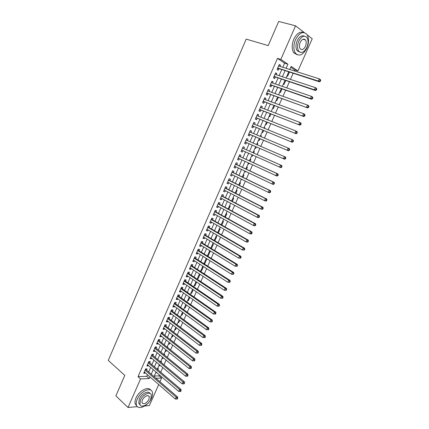 <?xml version="1.0" encoding="UTF-8"?>
<svg xmlns="http://www.w3.org/2000/svg" width="429" height="429" viewBox="0 0 429 429"><rect width="100%" height="100%" fill="white"/><g stroke="black" fill="none" stroke-linecap="round" stroke-linejoin="round"><path stroke-width="0.64" d="M303.523 39.114L303.598 39.425M307.223 34.878L312.226 38.766L297.935 70.951L291.162 66.382L289.789 69.482M294.219 70.887L294.653 69.916L297.935 70.951M154.301 376.045L159.084 375.863L159.481 374.973M160.709 372.2L162.768 367.551M163.991 364.8L166.071 360.103M167.278 357.373L169.38 352.627M170.581 349.925L172.705 345.125M173.895 342.444L176.04 337.596M177.22 334.936L179.392 330.04M180.561 327.407L182.749 322.458M183.907 319.846L186.122 314.848M187.269 312.258L189.505 307.207M190.642 304.644L192.905 299.544M194.031 297.002L196.316 291.849M197.426 289.334L199.737 284.127M200.836 281.639L203.169 276.378M204.263 273.911L206.617 268.597M207.695 266.157L210.076 260.794M211.143 258.376L213.545 252.96M214.607 250.568L217.031 245.093M218.077 242.728L220.527 237.199M221.562 234.861L224.04 229.279M225.064 226.968L227.563 221.326M228.571 219.042L231.097 213.347M232.1 211.089L234.647 205.335M235.634 203.105L238.208 197.297M239.184 195.093L241.784 189.227M242.75 187.049L245.372 181.129M246.326 178.979L248.976 173M249.914 170.876L252.59 164.838M253.518 162.747L256.22 156.649M257.137 154.579L259.856 148.439M260.778 146.364L263.497 140.224M264.436 138.106L267.154 131.976M268.109 129.815L270.822 123.697M271.798 121.493L274.501 115.39M275.498 113.138L278.196 107.046M279.215 104.751L281.907 98.675M282.947 96.332L285.634 90.272M286.69 87.886L289.371 81.837M290.449 79.403L293.12 73.37M159.084 375.863L161.615 378.029L159.963 381.751M158.714 384.561L149.389 405.566L144.734 405.979M146.514 370.114L147.072 368.843L145.624 368.881L143.71 373.241L145.158 373.192L145.302 372.871M149.705 362.854L150.263 361.577L148.825 361.593L146.906 365.969L148.348 365.942L148.504 365.583M152.906 355.561L153.469 354.284L152.038 354.284L150.107 358.671L151.544 358.665L151.716 358.274M156.124 348.246L156.687 346.964L155.26 346.943L153.325 351.351L154.756 351.356L154.939 350.933M159.347 340.905L159.915 339.618L158.494 339.58L156.547 344.004L157.974 344.031L158.178 343.57M162.586 333.542L163.154 332.25L161.738 332.191L159.786 336.626L161.207 336.674L161.427 336.18M165.835 326.147L166.404 324.85L164.993 324.774L163.036 329.231L164.452 329.295L164.682 328.77M169.096 318.731L169.664 317.428L168.259 317.331L166.296 321.804L167.707 321.884L167.953 321.326M172.367 311.282L172.941 309.979L171.541 309.867L169.573 314.35L170.973 314.452L171.235 313.856M175.649 303.812L176.228 302.504L174.834 302.37L172.855 306.869L174.254 306.992L174.528 306.365M178.947 296.316L179.52 295.002L178.137 294.852L176.153 299.367L177.542 299.506L177.837 298.841M182.25 288.792L182.829 287.473L181.451 287.301L179.461 291.833L180.845 291.993L181.151 291.291M185.569 281.242L186.148 279.917L184.776 279.724L182.781 284.277L184.159 284.454L184.481 283.719M188.899 273.664L189.484 272.335L188.111 272.125L186.111 276.689L187.484 276.887L187.822 276.115M192.24 266.06L192.825 264.725L191.463 264.495L189.452 269.074L190.819 269.294L191.173 268.49M195.597 258.43L196.182 257.089L194.825 256.837L192.809 261.438L194.165 261.674L194.541 260.832M198.959 250.772L199.549 249.426L198.198 249.152L196.176 253.77L197.528 254.027L197.914 253.148M202.338 243.082L202.933 241.736L201.587 241.441L199.555 246.074L200.901 246.353L201.303 245.436M205.727 235.371L206.322 234.019L204.987 233.703L202.944 238.352L204.284 238.653L204.708 237.698M209.132 227.627L209.727 226.271L208.397 225.938L206.349 230.598L207.684 230.925L208.119 229.928M212.543 219.857L213.143 218.495L211.819 218.141L209.765 222.823L211.095 223.166L211.545 222.136M215.975 212.06L216.575 210.693L215.256 210.317L213.192 215.015L214.516 215.379L214.983 214.312M219.412 204.236L220.013 202.863L218.704 202.467L216.634 207.18L217.948 207.566L218.436 206.456M222.866 196.38L223.466 195.007L222.163 194.584L220.088 199.319L221.396 199.726L221.9 198.579M226.33 188.497L226.936 187.119L225.638 186.674L223.552 191.425L224.855 191.854L225.375 190.669M229.805 180.588L230.416 179.199L229.124 178.737L227.032 183.505L228.325 183.955L228.861 182.727M233.296 172.646L233.907 171.257L232.62 170.769L230.523 175.552L231.81 176.024L232.362 174.764M236.797 164.677L237.409 163.283L236.132 162.773L234.025 167.573L235.306 168.071L235.88 166.768M240.31 156.682L240.926 155.277L239.655 154.746L237.543 159.567L238.814 160.081L239.403 158.741M243.838 148.654L244.455 147.244L243.195 146.691L241.071 151.528L242.337 152.07L242.948 150.686M247.388 140.573L248 139.184L246.745 138.61L244.61 143.463L245.871 144.026L246.493 142.616M250.96 132.454L251.555 131.092L250.305 130.496L248.166 135.366L249.421 135.95L250.043 134.534M254.542 124.297L255.126 122.967L253.882 122.351L251.737 127.241L252.981 127.847L253.609 126.426M258.14 116.114L258.708 114.816L257.475 114.173L255.319 119.085L256.558 119.712L257.185 118.286M261.749 107.904L262.301 106.639L261.079 105.968L258.912 110.897L260.146 111.551L260.773 110.119M265.369 99.662L265.91 98.423L264.693 97.737L262.521 102.681L263.744 103.357L264.377 101.92M269.004 91.388L269.535 90.181L268.323 89.468L266.141 94.434L267.358 95.131L267.996 93.688M272.656 83.081L273.171 81.907L271.965 81.172L269.777 86.154L270.989 86.878L271.621 85.43M276.319 74.743L276.818 73.606L275.622 72.844L273.429 77.842L274.63 78.593L275.268 77.14M286.963 75.879L287.607 76.292L289.419 72.185M283.365 84.025L284.009 84.422L285.693 80.614M279.778 92.133L280.427 92.525L281.982 89.012M276.206 100.22L276.861 100.595L278.282 97.378M272.646 108.274L273.305 108.634L274.598 105.711M269.101 116.297L269.761 116.65L270.924 114.017M267.653 119.573L268.238 120.093M265.567 124.292L266.232 124.63L267.267 122.286M264.13 127.536L264.822 127.815L264.575 128.378M262.044 132.261L262.714 132.588L263.626 130.529M260.623 135.473L261.309 135.762L260.929 136.631M258.537 140.197L259.213 140.514L259.995 138.739M257.132 143.383L257.813 143.677L257.287 144.857M255.041 148.107L255.716 148.413L256.376 146.922M251.566 155.974L252.241 156.279L252.761 155.094M253.673 153.035L254.327 151.56L253.646 151.265M248.101 163.808L248.772 164.119L249.158 163.251M250.08 161.165L250.852 159.422L250.166 159.132M244.653 171.616L245.318 171.932L245.565 171.375M246.498 169.262L247.388 167.251L246.702 166.978M241.211 179.397L241.983 179.472M242.932 177.327L243.94 175.053L243.248 174.791M239.377 185.366L240.503 182.824L239.806 182.577M235.837 193.377L237.076 190.573L236.379 190.337M232.309 201.357L233.666 198.289L232.963 198.064M228.791 209.304L230.26 205.984L229.558 205.77M225.289 217.224L226.871 213.647L226.163 213.444M221.804 225.118L223.498 221.284L222.785 221.091M218.323 232.979L220.131 228.893L219.417 228.716M214.859 240.814L216.779 236.481L216.06 236.309M210.816 248.177L211.438 248.557L213.438 244.037L212.714 243.876M207.497 255.684L208.113 256.07L210.108 251.566L209.379 251.421M204.188 263.17L204.805 263.562L206.789 259.073L206.059 258.934M200.89 270.624L201.507 271.021L203.469 266.575M197.608 278.056L198.214 278.459L200.048 274.324M194.337 285.457L194.938 285.87L196.632 282.041M191.077 292.841L191.677 293.254L193.232 289.731M187.827 300.193L188.422 300.616L189.843 297.394M184.588 307.518L185.178 307.947L186.47 305.03M181.36 314.822L181.944 315.256L183.103 312.639M178.142 322.099L178.727 322.538L179.751 320.216M174.935 329.354L175.52 329.799L176.416 327.772M171.745 336.577L172.319 337.028L173.085 335.296M168.559 343.785L169.133 344.24L169.771 342.798M170.951 340.127L170.672 339.907M165.385 350.96L165.953 351.421L166.463 350.273M167.659 347.576L167.862 347.115L167.09 347.104L169.198 342.342M162.226 358.113L162.789 358.58L163.17 357.716M164.377 354.998L164.688 354.29L163.916 354.29M159.073 365.245L159.636 365.717L159.894 365.138M161.106 362.398L161.529 361.438L160.752 361.449M294.653 69.916L290.755 67.299M267.685 119.498L268.35 119.847M264.157 127.483L264.822 127.815M260.639 135.441L261.309 135.762M257.137 143.366L257.813 143.677M251.555 155.99L252.241 156.279M248.085 163.84L248.772 164.119M244.627 171.67L245.318 171.932M241.184 179.467L241.876 179.719M207.384 255.931L208.113 256.07M204.07 263.433L204.805 263.562M202.751 266.425L203.41 266.538M200.767 270.903L201.507 271.021M197.479 278.351L198.214 278.459M194.198 285.773L194.938 285.87M190.926 293.168L191.677 293.254M187.671 300.536L188.422 300.616M184.427 307.883L185.178 307.947M181.194 315.202L181.944 315.256M177.965 322.495L178.727 322.538M174.753 329.762L175.52 329.799M171.552 337.006L172.319 337.028M168.366 344.224L169.133 344.24M165.186 351.415L165.953 351.421M162.017 358.585L162.789 358.58M158.859 365.733L159.636 365.717M157.599 368.581L158.376 368.565L157.845 369.766M155.711 372.849L156.623 372.533M282.802 67.267L284.604 63.165L277.477 58.382L138.025 376.667L146.75 376.335L147.453 374.748M148.67 371.981L150.67 367.439M151.877 364.693L153.898 360.103M155.094 357.384L157.137 352.745M158.322 350.048L160.387 345.356M161.567 342.685L163.653 337.945M164.816 335.296L166.924 330.507M168.082 327.879L170.211 323.042M171.359 320.442L173.509 315.556M174.641 312.972L176.818 308.038M177.944 305.48L180.137 300.493M181.252 297.962L183.473 292.921M184.572 290.412L186.813 285.323M187.907 282.84L190.17 277.697M191.254 275.236L193.538 270.045M194.61 267.61L196.922 262.366M197.983 259.953L200.316 254.654M201.362 252.273L203.721 246.922M204.756 244.562L207.137 239.157M208.162 236.824L210.569 231.365M211.583 229.054L214.012 223.541M215.015 221.262L217.465 215.696M218.458 213.438L220.93 207.818M221.911 205.588L224.41 199.909M225.381 197.71L227.906 191.977M228.861 189.8L231.413 184.009M232.357 181.864L234.931 176.019M235.864 173.895L238.46 167.996M239.382 165.9L242.004 159.942M242.916 157.877L245.565 151.861M246.461 149.823L249.126 143.763M250.027 141.715L252.697 135.655M253.614 133.564L256.279 127.52M257.218 125.386L259.872 119.353M260.832 117.176L263.481 111.159M264.457 108.934L267.101 102.928M268.098 100.665L270.737 94.67M271.755 92.358L274.383 86.385M275.423 84.025L278.046 78.062M279.102 75.66L281.724 69.713M279.998 66.377L280.486 65.272L279.295 64.484L277.091 69.503L278.282 70.276L278.925 68.817M137.414 406.638L128.024 407.48L115.878 395.908L124.801 375.386L108.264 360.424L246.198 39.119L268.2 45.597L278.7 21.45L295.565 25.815L304.311 32.615M128.024 407.48L140.562 378.92L149.287 378.55L149.989 376.957M138.025 376.667L140.562 378.92M277.477 58.382L280.818 59.406L295.565 25.815M286.111 68.313L287.923 64.2L280.818 59.406M151.212 374.185L153.223 369.621M154.435 366.87L156.467 362.264M157.674 359.534L159.727 354.88M160.918 352.171L162.993 347.463M164.178 344.782L166.275 340.025M167.449 337.366L169.568 332.561M170.731 329.928L172.871 325.075M174.024 322.458L176.185 317.557M177.327 314.966L179.515 310.011M180.647 307.443L182.856 302.44M183.977 299.898L186.202 294.841M187.312 292.321L189.57 287.216M190.669 284.722L192.943 279.558M194.031 277.091L196.332 271.879M197.41 269.439L199.732 264.173M200.799 261.754L203.142 256.435M204.199 254.043L206.569 248.67M207.609 246.3L210.006 240.878M211.036 238.535L213.454 233.054M214.473 230.738L216.913 225.204M217.927 222.914L220.388 217.326M221.391 215.063L223.879 209.416M224.866 207.18L227.375 201.485M228.351 199.271L230.893 193.517M231.853 191.334L234.416 185.521M235.365 183.365L237.956 177.499M238.894 175.37L241.506 169.444M242.433 167.342L245.072 161.363M245.989 159.288L248.648 153.25M249.555 151.201L252.236 145.115M253.142 143.061L255.823 136.98M256.751 134.883L259.427 128.813M260.371 126.668L263.041 120.613M264.007 118.425L266.672 112.382M267.658 110.151L270.318 104.124M271.321 101.85L273.97 95.833M274.994 93.511L277.643 87.511M278.684 85.146L281.327 79.156M282.389 76.748L285.022 70.774M155.936 378.271L161.615 378.029M288.701 71.954L286.046 77.949M284.979 80.373L282.32 86.39M281.268 88.765L278.603 94.793M277.574 97.126L274.903 103.164M273.895 105.454L271.219 111.508M270.227 113.749L267.546 119.82M266.575 122.013L263.883 128.094M262.934 130.25L260.242 136.347M259.309 138.449L256.606 144.562M255.695 146.627L252.997 152.735M252.086 154.789L249.405 160.854M248.488 162.94L245.833 168.946M244.9 171.058L242.267 177.005M241.323 179.145L238.717 185.038M237.763 187.205L235.183 193.039M234.213 195.233L231.66 201.013M230.679 203.233L228.148 208.955M227.156 211.202L224.651 216.87M223.643 219.144L221.166 224.753M220.147 227.054L217.691 232.609M216.666 234.936L214.232 240.438M213.192 242.793L210.784 248.241M209.738 250.616L207.352 256.011M206.29 258.414L203.931 263.755M202.858 266.178L200.52 271.466M199.437 273.922L197.12 279.156M196.026 281.633L193.736 286.813M192.632 289.318L190.363 294.45M189.248 296.975L187.001 302.054M185.875 304.606L183.655 309.631M182.513 312.205L180.314 317.181M179.166 319.782L176.989 324.705M175.831 327.327L173.675 332.202M172.506 334.851L170.377 339.671M165.894 349.812L163.808 354.536M162.607 357.25L160.543 361.926M159.331 364.666L157.287 369.289M156.065 372.05L154.043 376.63M284.604 63.165L287.923 64.2M146.75 376.335L149.287 378.55M279.134 64.843L280.486 65.272M155.936 372.351L156.494 372.828M275.482 73.166L276.818 73.606M271.841 81.456L273.171 81.907M268.216 89.715L269.535 90.181M264.602 97.946L265.91 98.423M260.998 106.145L262.301 106.639M257.416 114.312L258.708 114.816M253.839 122.453L255.126 122.967M250.279 130.561L251.555 131.092M246.734 138.637L248 139.184M241.082 151.501L242.337 152.07M237.569 159.502L238.814 160.081M234.068 167.476L235.306 168.071M230.577 175.423L231.81 176.024M227.102 183.339L228.325 183.955M223.638 191.221L224.855 191.854M220.19 199.083L221.396 199.726M216.752 206.912L217.948 207.566M213.326 214.714L214.516 215.379M209.91 222.485L211.095 223.166M206.51 230.234L207.684 230.925M203.121 237.95L204.284 238.653M199.742 245.64L200.901 246.353M196.38 253.303L197.528 254.027M193.023 260.939L194.165 261.674M189.682 268.549L190.819 269.294M186.352 276.131L187.484 276.887M183.038 283.682L184.159 284.454M179.73 291.211L180.845 291.993M176.437 298.713L177.542 299.506M173.155 306.188L174.254 306.992M169.884 313.637L170.973 314.452M166.624 321.058L167.707 321.884M163.379 328.453L164.452 329.295M160.14 335.827L161.207 336.674M156.917 343.168L157.974 344.031M153.7 350.488L154.756 351.356M150.499 357.781L151.544 358.665M147.308 365.052L148.348 365.942M144.128 372.297L145.158 373.192M277.676 68.179L319.439 81.81L318.297 81.033L277.735 68.039M319.889 80.915L318.297 81.033L319.283 78.834L320.42 79.622L320.736 80.346L320.281 80.035L319.889 80.915L320.345 81.226L320.736 80.346M278.652 65.948L319.283 78.834L320.281 80.035M278.4 68.645L277.429 68.737M319.439 81.81L320.345 81.226M306.858 48.096C309.073 42.492 309.068 37.902 306.842 34.32C303.083 30.915 299.313 32.695 295.527 39.656C293.356 45.222 293.345 49.764 295.49 53.282C299.286 56.794 303.078 55.062 306.858 48.096M303.571 32.518C299.962 31.237 296.712 33.457 293.817 39.184C291.656 44.739 291.65 49.276 293.801 52.788L297.029 54.681M299.635 52.054L297.125 50.692C295.576 48.15 295.581 44.879 297.147 40.868C299.319 36.615 301.716 35.049 304.343 36.154M306.869 47.383C308.467 43.345 308.467 40.036 306.88 37.462C304.177 35.001 301.458 36.283 298.723 41.302C297.152 45.324 297.141 48.6 298.691 51.142C301.415 53.663 304.14 52.408 306.869 47.383M300.198 42.401C299.179 44.991 299.174 47.11 300.177 48.75C301.93 50.37 303.684 49.555 305.443 46.316C306.472 43.72 306.472 41.592 305.453 39.935C303.711 38.342 301.957 39.162 300.198 42.401M151.576 398.085C152.633 395.651 152.863 393.597 152.284 391.934C150.718 386.615 140.363 391.462 137.221 399.19C136.191 401.587 135.955 403.603 136.508 405.239C138.143 410.719 148.509 405.657 151.576 398.085M150.649 390.079C148.343 385.864 138.889 390.867 135.966 398.032C134.942 400.423 134.706 402.44 135.264 404.075L136.856 405.963M140.074 404.831L138.76 403.399L139.275 399.034C141.425 393.758 148.439 390.149 149.946 393.447M150.767 399.286L151.281 394.862C150.155 391.012 142.696 394.541 140.428 400.101L139.913 404.467C141.077 408.397 148.547 404.756 150.767 399.286M142.294 399.951L141.961 402.772C143.951 404.686 146.278 403.571 148.954 399.426L149.287 396.584C147.319 394.675 144.986 395.801 142.294 399.951M274.013 76.507L315.508 90.546L314.355 89.795L274.067 76.389M315.942 89.682L314.355 89.795L315.342 87.607L316.489 88.369L316.795 89.109L316.339 88.803L315.942 89.682L316.404 89.983L316.795 89.109M274.984 74.303L315.342 87.607L316.339 88.803M274.742 76.963L273.777 77.043M315.508 90.546L316.404 89.983M270.372 84.808L311.593 99.249L310.435 98.525L270.415 84.701M312.017 98.413L310.435 98.525L311.411 96.343L312.569 97.077L312.87 97.833L312.409 97.544L312.017 98.413L312.478 98.702L312.87 97.833M271.326 82.625L311.411 96.343L312.409 97.544M271.107 85.248L270.147 85.317M311.593 99.249L312.478 98.702M266.736 93.077L307.69 107.92L266.779 92.986M308.102 107.111L306.526 107.218L307.502 105.046L308.666 105.754L308.955 106.526L308.494 106.242L308.102 107.111L308.569 107.395L308.955 106.526M267.685 90.916L307.502 105.046L308.494 106.242M267.476 93.506L266.527 93.565M307.69 107.92L308.569 107.395M263.122 101.314L303.807 116.554L263.154 101.239M304.204 115.776L302.633 115.878L303.603 113.717L304.778 114.398L305.062 115.187L304.59 114.913L304.204 115.776L304.67 116.05L305.062 115.187M264.06 99.179L303.603 113.717L304.59 114.913M263.862 101.727L262.918 101.78M303.807 116.554L304.67 116.05M259.518 109.524L299.941 125.155L259.545 109.459M300.321 124.41L298.756 124.507L299.721 122.351L300.906 123.01L301.179 123.809L300.708 123.547L300.321 124.41L300.793 124.667L301.179 123.809M260.446 107.406L299.721 122.351L300.708 123.547M260.264 109.921L259.325 109.963M260.521 107.229L260.789 107.54M299.941 125.155L300.793 124.667M255.925 117.702L296.085 133.725L255.947 117.653M296.455 133.006L294.889 133.103L295.854 130.958L297.045 131.585L297.313 132.4L296.841 132.148L296.455 133.006L296.927 133.258L297.313 132.4M256.842 115.61L295.854 130.958L296.841 132.148M256.676 118.088L255.743 118.12M256.939 115.396L257.255 115.771M296.085 133.725L296.927 133.258M252.349 125.847L292.246 142.256L252.365 125.815M292.599 141.57L291.044 141.661L292.004 139.522L293.205 140.127L293.463 140.959L292.986 140.717L292.599 141.57L293.082 141.811L293.463 140.959M253.255 123.777L292.004 139.522L292.986 140.717M253.105 126.217L252.177 126.244M253.367 123.531L253.732 123.97M292.246 142.256L293.082 141.811M249.544 134.325L288.422 150.761L248.793 133.945L249.544 134.325L248.622 134.336M288.765 150.102L287.21 150.188L288.17 148.059L289.377 148.638L289.629 149.48L289.146 149.249L288.765 150.102L289.248 150.332L289.629 149.48M249.683 131.917L288.17 148.059L289.146 149.249M249.807 131.633L250.225 132.143L249.694 131.891M288.422 150.761L289.248 150.332M245.999 142.396L284.609 159.229L245.232 142.047L245.999 142.396L245.077 142.401M284.942 158.601L283.392 158.682L284.347 156.558L285.564 157.116L285.805 157.974L285.323 157.749L284.942 158.601L285.424 158.821L285.805 157.974M246.123 140.026L284.347 156.558L285.323 157.749M246.262 139.709L246.745 140.294M284.609 159.229L285.424 158.821M281.622 167.272L282.003 166.431L281.51 166.221L281.134 167.063L281.622 167.272L280.818 167.664L241.688 150.118M281.134 167.063L279.59 167.144L280.539 165.031L281.762 165.562L243.345 148.434L242.728 147.753M243.345 148.434L280.539 165.031L281.51 166.221M242.31 150.402L241.548 150.44M282.003 166.431L281.762 165.562M277.831 175.697L278.212 174.855L277.719 174.657L277.338 175.499L277.831 175.697L277.037 176.067L275.799 175.568L238.159 158.162M277.338 175.499L275.799 175.568L276.748 173.466L277.981 173.97L239.822 156.456L239.21 155.77M239.039 156.156L276.748 173.466L277.719 174.657M238.149 158.188L238.69 158.408L238.036 158.446M278.212 174.855L277.981 173.97M274.056 184.089L274.431 183.247L273.938 183.06L273.557 183.896L274.056 184.089L273.268 184.443L272.029 183.966L234.706 166.211M273.557 183.896L272.029 183.966L272.967 181.869L274.211 182.352L236.309 164.452L235.703 163.755M235.516 164.173L272.967 181.869L273.938 183.06M235.103 166.398L234.529 166.42M274.431 183.247L274.211 182.352M270.297 192.444L270.672 191.613L270.173 191.431L269.798 192.267L270.297 192.444L269.519 192.782L268.27 192.331L231.134 174.158M269.798 192.267L268.27 192.331L269.208 190.24L270.452 190.701L232.808 172.415L232.207 171.713M232.009 172.168L269.208 190.24L270.173 191.431M231.526 174.351L231.043 174.367M270.672 191.613L270.452 190.701M266.548 200.772L266.924 199.941L266.42 199.769L266.044 200.6L266.548 200.772L265.782 201.088L264.521 200.659L227.638 182.116M266.044 200.6L264.521 200.659L265.46 198.584L266.715 199.013L229.322 180.346L228.727 179.644M228.512 180.126L265.46 198.584L266.42 199.769M227.965 182.277L227.563 182.287M266.924 199.941L266.715 199.013M262.816 209.068L263.186 208.237L262.682 208.076L262.312 208.907L262.816 209.068L262.06 209.363L260.789 208.961L224.158 190.042M262.312 208.907L260.789 208.961L261.722 206.891L262.988 207.298L225.852 188.256L225.257 187.543M225.027 188.063L261.722 206.891L262.682 208.076M224.421 190.176L224.099 190.176M263.186 208.237L262.988 207.298M259.1 217.326L259.47 216.506L258.96 216.35L258.59 217.176L259.1 217.326L258.349 217.61L257.073 217.23L220.694 197.935M258.59 217.176L257.073 217.23L258.001 215.165L259.277 215.551L222.388 196.133L221.798 195.415M221.557 195.967L258.001 215.165L258.96 216.35M259.47 216.506L259.277 215.551M255.394 225.557L255.764 224.737L255.25 224.592L254.88 225.418L255.394 225.557L254.654 225.82L253.373 225.466L217.235 205.807M254.88 225.418L253.373 225.466L254.295 223.412L255.577 223.772L218.94 203.984L218.356 203.255M218.098 203.839L254.295 223.412L255.25 224.592M255.764 224.737L255.577 223.772M251.705 233.757L252.075 232.942L251.56 232.808L251.19 233.628L251.705 233.757L250.976 234.003L249.683 233.671L213.792 213.647M251.19 233.628L249.683 233.671L250.606 231.622L251.893 231.96L215.503 211.803L214.924 211.073M214.656 211.69L250.606 231.622L251.56 232.808M252.075 232.942L251.893 231.96M248.026 241.929L248.396 241.114L247.876 240.985L247.512 241.806L248.026 241.929L247.308 242.154L246.01 241.843L210.366 221.455M247.512 241.806L246.01 241.843L246.927 239.806L248.225 240.122L212.082 219.594L211.502 218.86M211.218 219.509L246.927 239.806L247.876 240.985M248.396 241.114L248.225 240.122M244.369 250.064L244.734 249.254L244.214 249.136L243.844 249.951L244.369 250.064L242.347 249.989L206.944 229.242M243.844 249.951L242.347 249.989L243.264 247.957L244.568 248.246L208.671 227.359L208.097 226.619M207.797 227.295L243.264 247.957L244.214 249.136M244.734 249.254L244.568 248.246M240.717 258.172L241.082 257.362L240.556 257.255L240.192 258.065L240.717 258.172L238.701 258.102L203.539 236.996M240.192 258.065L238.701 258.102L239.613 256.075L240.926 256.344L205.271 235.097L204.703 234.347M204.392 235.06L239.613 256.075L240.556 257.255M241.082 257.362L240.926 256.344M237.087 266.248L237.446 265.444L236.921 265.347L236.556 266.152L237.087 266.248L235.071 266.184L200.145 244.723M236.556 266.152L235.071 266.184L235.977 264.167L237.296 264.414L201.882 242.809L201.319 242.053M200.992 242.793L235.977 264.167L236.921 265.347M237.446 265.444L237.296 264.414M233.462 274.297L233.826 273.493L233.296 273.402L232.931 274.206L233.462 274.297L231.451 274.233L196.766 252.424M232.931 274.206L231.451 274.233L232.357 272.222L233.682 272.447L198.509 250.488L197.951 249.726M197.608 250.498L232.357 272.222L233.296 273.402M233.826 273.493L233.682 272.447M229.858 282.309L230.217 281.51L229.687 281.429L229.322 282.234L229.858 282.309L227.847 282.255L193.393 260.097M229.322 282.234L227.847 282.255L228.748 280.255L230.078 280.453L195.147 258.145L194.589 257.373M194.235 258.178L228.748 280.255L229.687 281.429M230.217 281.51L230.078 280.453M226.265 290.299L226.625 289.5L226.088 289.43L225.729 290.229L226.265 290.299L224.254 290.245L190.036 267.739M225.729 290.229L224.254 290.245L225.15 288.25L226.491 288.433L191.795 265.771L191.243 264.999M190.878 265.83L225.15 288.25L226.088 289.43M226.625 289.5L226.491 288.433M222.683 298.252L223.042 297.458L222.501 297.399L222.147 298.193L222.683 298.252L220.678 298.209L186.695 275.359M222.147 298.193L220.678 298.209L221.568 296.219L222.914 296.38L188.454 273.37L187.907 272.592M187.527 273.455L221.568 296.219L222.501 297.399M223.042 297.458L222.914 296.38M219.117 306.177L219.471 305.389L218.929 305.335L218.576 306.124L219.117 306.177L217.112 306.14L183.36 282.947M218.576 306.124L217.112 306.14L218.002 304.156L219.353 304.295L185.13 280.941L184.588 280.158M184.191 281.054L218.002 304.156L218.929 305.335M219.471 305.389L219.353 304.295M215.562 314.076L215.916 313.288L215.374 313.24L215.02 314.033L215.562 314.076L213.556 314.039L180.041 290.513M215.02 314.033L213.556 314.039L214.446 312.065L215.808 312.183L181.816 288.486L181.274 287.698M180.866 288.626L214.446 312.065L215.374 313.24M215.916 313.288L215.808 312.183M212.023 321.943L212.376 321.155L211.829 321.123L211.476 321.906L212.023 321.943L210.022 321.911L176.732 298.048M211.476 321.906L210.022 321.911L210.902 319.948L212.269 320.039L178.512 296.01L177.976 295.211M177.558 296.166L210.902 319.948L211.829 321.123M212.376 321.155L212.269 320.039M208.494 329.778L208.848 329L208.301 328.968L207.947 329.751L208.494 329.778L206.494 329.756L173.434 305.561M207.947 329.751L206.494 329.756L207.373 327.799L208.751 327.869L175.22 303.501L174.689 302.697M174.254 303.684L207.373 327.799L208.301 328.968M208.848 329L208.751 327.869M204.982 337.591L205.335 336.808L204.783 336.792L204.429 337.569L204.982 337.591L202.981 337.569L170.147 313.041M204.429 337.569L202.981 337.569L203.861 335.617L205.239 335.671L171.938 310.966L171.412 310.162M170.967 311.175L203.861 335.617L204.783 336.792M205.335 336.808L205.239 335.671M201.48 345.366L201.834 344.594L201.276 344.584L200.928 345.361L201.48 345.366L199.485 345.356L166.87 320.501M200.928 345.361L199.485 345.356L200.354 343.409L201.748 343.441L168.667 318.409L168.147 317.594M167.691 318.64L200.354 343.409L201.276 344.584M201.834 344.594L201.748 343.441M164.425 326.078L196.868 351.174L195.994 353.11L163.61 327.933M164.892 325.005L165.412 325.82L198.262 351.179L196.868 351.174L197.785 352.343L197.437 353.121L197.994 353.121L198.343 352.348L197.785 352.343M198.343 352.348L198.262 351.179M195.994 353.11L197.437 353.121M161.17 333.489L193.388 358.907L192.524 360.837L160.355 335.333M161.653 332.384L162.167 333.21L194.793 358.896L193.388 358.907L194.305 360.076L193.956 360.848L194.519 360.843L194.868 360.07L194.305 360.076M194.868 360.07L194.793 358.896M192.524 360.837L193.956 360.848M157.926 340.873L189.924 366.613L189.06 368.538L157.116 342.712M158.419 339.741L158.934 340.572L191.334 366.581L189.924 366.613L190.841 367.782L190.492 368.554L191.055 368.538L191.404 367.766L190.841 367.782M191.404 367.766L191.334 366.581M189.06 368.538L190.492 368.554M154.692 348.23L186.476 374.292L185.612 376.206L153.888 350.064M155.201 347.072L155.711 347.908L187.891 374.238L186.476 374.292L187.387 375.461L187.039 376.228L187.607 376.201L187.95 375.439L187.387 375.461M187.95 375.439L187.891 374.238M185.612 376.206L187.039 376.228M151.475 355.566L183.038 381.939L182.18 383.848L150.67 357.395M151.995 354.381L152.499 355.217L184.459 381.869L183.038 381.939L183.944 383.108L183.601 383.869L184.17 383.842L184.513 383.076L183.944 383.108M184.513 383.076L184.459 381.869M182.18 383.848L183.601 383.869M148.262 362.87L179.612 389.564L178.754 391.462L147.463 364.693M148.799 361.658L149.297 362.505L181.038 389.468L179.612 389.564L180.518 390.728L180.175 391.489L180.748 391.452L181.086 390.69L180.518 390.728M181.086 390.69L181.038 389.468M178.754 391.462L180.175 391.489M145.066 370.157L176.196 397.157L175.348 399.05L144.267 371.97M145.613 368.913L146.107 369.766L177.633 397.045L176.196 397.157L177.102 398.321L176.759 399.077L177.333 399.029L177.676 398.273L177.102 398.321M177.676 398.273L177.633 397.045M175.348 399.05L176.759 399.077M277.617 68.302L278.126 68.629M273.965 76.625L274.474 76.941M270.324 84.915L270.833 85.226M266.693 93.179L267.208 93.479L266.699 93.168M263.079 101.41L263.599 101.7L263.079 101.41M259.475 109.609L260.001 109.888M255.888 117.782L256.419 118.05M252.316 125.922L252.842 126.18M248.756 134.036L249.287 134.282M246.144 139.983L246.675 140.224M245.206 142.117L245.742 142.353M242.605 148.037L243.141 148.273M241.666 150.166L242.208 150.397M239.076 156.07L239.618 156.295M239.05 156.135L239.822 156.456M235.564 164.071L236.106 164.286M235.532 164.141L236.309 164.452M232.062 172.04L232.609 172.249M232.03 172.12L232.808 172.415M228.577 179.982L229.124 180.18M228.539 180.067L229.322 180.346M225.102 187.897L225.654 188.084M225.059 187.988L225.852 188.256M221.637 195.78L222.195 195.962M221.595 195.881L222.388 196.133M218.189 203.641L218.747 203.807M218.141 203.743L218.94 203.984M214.752 211.465L215.31 211.626M214.704 211.577L215.503 211.803M211.325 219.267L211.888 219.417M211.277 219.38L212.082 219.594M207.915 227.038L208.478 227.177M207.861 227.161L208.671 227.359M204.51 234.781L205.083 234.915M204.456 234.91L205.271 235.097M201.126 242.498L201.694 242.621M201.067 242.632L201.882 242.809M197.748 250.187L198.321 250.3M197.689 250.322L198.509 250.488M194.385 257.845L194.959 257.952M194.321 257.99L195.147 258.145M191.028 265.481L191.613 265.578M190.964 265.631L191.795 265.771M187.693 273.085L188.272 273.176M187.623 273.241L188.454 273.37M184.363 280.668L184.947 280.748M184.293 280.829L185.13 280.941M181.043 288.218L181.633 288.293M180.974 288.385L181.816 288.486M177.74 295.747L178.33 295.812M177.665 295.919L178.512 296.01M174.447 303.244L175.043 303.303M174.372 303.421L175.22 303.501M171.166 310.719L171.761 310.768M171.085 310.902L171.938 310.966M167.895 318.162L168.495 318.205M167.814 318.35L168.667 318.409M164.639 325.584L165.24 325.616M164.554 325.777L165.412 325.82M161.39 332.979L161.996 333.001M161.304 333.177L162.167 333.21M158.156 340.347L158.762 340.363M158.065 340.551L158.934 340.572M154.933 347.688L155.539 347.699M154.837 347.898L155.711 347.908M151.716 355.008L152.327 355.008M151.625 355.217L152.499 355.217M148.514 362.296L149.126 362.291M148.418 362.516L149.297 362.505M145.324 369.562L145.94 369.546M145.227 369.787L146.107 369.766M277.633 68.265L278.185 68.624M302.992 39.259L305.453 39.935M297.125 50.692L298.691 51.142M295.49 53.282L293.801 52.788M148.187 395.592L149.287 396.584M138.76 403.399L139.913 404.467M136.508 405.239L135.264 404.075M273.975 76.598L274.517 76.936M270.329 84.899L270.865 85.221"/></g></svg>
